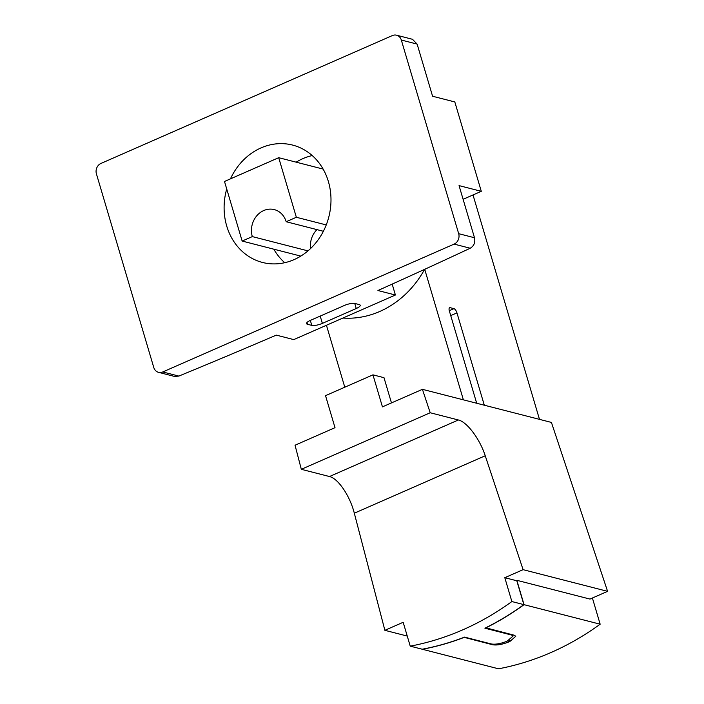 <?xml version="1.0" encoding="UTF-8"?>
<svg xmlns="http://www.w3.org/2000/svg" width="704" height="704" viewBox="0 0 704 704"><rect width="100%" height="100%" fill="white"/><g stroke="black" fill="none" stroke-linecap="round" stroke-linejoin="round"><path stroke-width="1.06" d="M316.967 229.627A20.196 17.644 -75.6 0 0 310.605 248.503M307.974 250.879L252.314 236.597A20.196 17.644 104.4 0 1 263.736 210.54A20.196 17.644 104.4 0 1 274.27 209.598A20.196 17.644 104.4 0 1 286.185 221.725L323.382 231.273M230.446 178.869A60.588 52.941 104.4 0 1 261.008 147.91A60.588 52.941 104.4 0 1 292.609 145.077A60.588 52.941 104.4 0 1 330.986 198.986A60.588 52.941 104.4 0 1 294.096 259.618A60.588 52.941 104.4 0 1 262.486 262.451A60.588 52.941 104.4 0 1 226.714 188.962M284.733 262.715A60.588 52.941 104.4 0 1 273.83 249.181M296.164 162.166A60.588 52.941 104.4 0 1 302.861 158.646A60.588 52.941 104.4 0 1 312.224 155.558M178.851 376.086A2423.485 665.887 163.5 0 0 276.285 335.122L293.77 339.61L395.402 295.011L377.925 290.523A2423.485 665.887 163.5 0 0 470.202 248.239L454.115 244.103L162.756 371.958L178.851 376.086L174.478 376.42L158.541 372.328A8.078 7.058 -75.6 0 0 162.756 371.958M511.544 635.026L513.005 636.09L507.153 641.194C500.623 643.729 495.308 644.653 491.216 643.949L464.578 637.111A286.774 250.58 104.4 0 1 422.224 649.22L410.238 646.149A286.774 250.58 -75.6 0 0 462.827 629.816A286.774 250.58 -75.6 0 0 511.87 601.55L523.864 604.622A286.774 250.58 104.4 0 1 484.906 628.197L511.544 635.026L511.386 634.489M464.05 637.322L492.624 644.75C496.716 645.454 502.031 644.547 508.57 642.022A286.774 250.58 -75.6 0 0 509.247 641.731A286.774 250.58 -75.6 0 0 509.925 641.432L515.768 636.302L514.307 635.237L485.725 627.792M464.077 637.428A286.774 250.58 104.4 0 1 422.418 649.273L422.391 649.194M516.947 580.703L524.049 604.674L600.16 624.202A286.774 250.58 104.4 0 1 551.109 652.467A286.774 250.58 104.4 0 1 498.52 668.8L422.418 649.273M344.784 387.209L326.445 325.266M424.609 269.35A95.638 83.565 104.4 0 1 342.901 318.05M425.137 269.113L424.864 269.826L424.697 269.201M424.864 269.826L463.373 399.837M600.16 624.202L592.398 598.004M539.484 419.364L473.009 194.955M484.308 405.205L456.949 312.866A4.039 1.619 66.3 0 0 453.948 308.651L450.138 307.674A4.039 1.619 66.3 0 0 449.618 307.701A4.039 1.619 66.3 0 0 449.346 310.913L476.696 403.251M524.049 604.674A286.774 250.58 104.4 0 1 485.76 627.915M523.864 604.622L516.798 580.774L517.475 580.474L589.97 599.078L607.587 591.342L523.098 569.668L485.232 455.761C479.802 438.926 466.998 421.872 458.366 419.98L430.206 412.755L422.418 389.33L551.426 422.426L607.587 591.342M516.798 580.774L504.803 577.694L523.098 569.668M458.366 419.98L329.481 476.538L301.321 469.313L295.038 445.227L335.007 427.68L325.53 395.657L372.953 374.845L382.439 406.868L422.418 389.33M329.481 476.538C338.131 478.421 349.967 495.898 354.314 513.207L384.877 630.318L403.172 622.292L410.238 646.149M407.246 636.064L384.877 630.318M504.803 577.694L511.87 601.55M301.321 469.313L430.206 412.755M372.953 374.845L383.988 377.678L391.468 402.908M454.115 244.103A8.078 7.058 -75.6 0 0 458.682 233.684L401.324 40.049A8.078 7.058 -75.6 0 0 396.554 35.2L412.491 39.292L417.138 44.106L432.582 96.246L454.819 101.948L481.29 191.321L463.109 199.302M396.554 35.2A8.078 7.058 -75.6 0 0 392.339 35.578L100.989 163.425A8.078 7.058 -75.6 0 0 96.413 173.844L153.771 367.479A8.078 7.058 -75.6 0 0 158.541 372.328M481.29 191.321L459.052 185.61L474.496 237.741C475.455 242.44 474.021 245.942 470.202 248.239M392.172 284.108L395.402 295.011M322.37 323.382L356.25 308.519A8.078 2.218 163.5 0 0 360.193 305.246A8.078 2.218 163.5 0 0 359.225 304.568L354.939 303.477A8.078 2.218 163.5 0 0 344.309 305.492A2423.485 665.887 163.5 0 1 310.534 320.311A8.078 2.218 163.5 0 0 306.539 323.602A8.078 2.218 163.5 0 0 307.516 324.289L311.793 325.38A8.078 2.218 163.5 0 0 322.37 323.382L320.214 316.087M252.314 236.597L242.15 241.058L224.497 181.474L278.705 157.687L296.349 217.272L286.185 221.725M326.242 224.937L296.349 217.272M300.793 256.106L242.15 241.058M323.127 169.083L278.705 157.687M456.949 312.866L450.727 315.594M450.138 307.674L449.249 308.07M453.948 308.651L449.284 310.702M509.925 641.432L509.511 640.015M508.57 642.022L508.182 640.71M492.624 644.75L492.439 644.151M485.232 455.761L354.314 513.207M401.324 40.049L417.138 44.106M474.496 237.741L458.682 233.684M356.25 308.519L354.746 303.424M311.793 325.38L310.314 320.408M307.516 324.289L306.988 322.511M513.014 636.09L512.626 634.806"/></g></svg>
